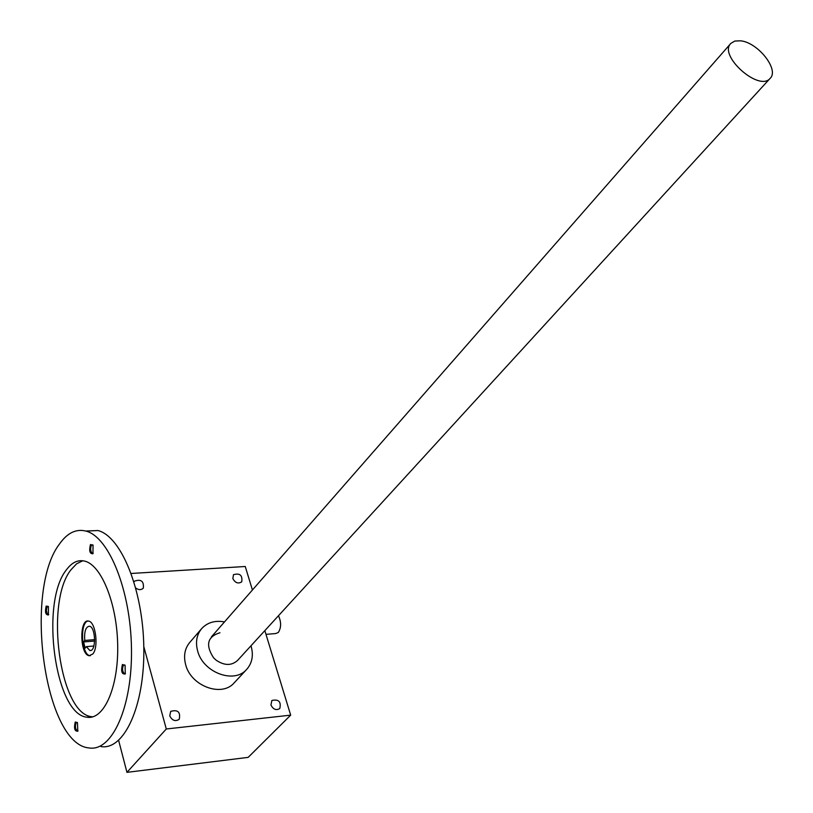 <?xml version="1.0" encoding="UTF-8"?>
<svg xmlns="http://www.w3.org/2000/svg" width="813" height="813" viewBox="0 0 813 813"><rect width="100%" height="100%" fill="white"/><g stroke="black" fill="none" stroke-linecap="round" stroke-linejoin="round"><path stroke-width="1.22" d="M248.168 757.37L290.678 715.135L166.289 728.987L126.95 772.35L248.168 757.37M252.426 589.994L245.252 566.498L131.208 573.47M126.95 772.35L118.637 740.389M290.678 715.135L264.845 630.624M169.765 715.877L170.7 711.375C177.834 709.383 180.679 712.025 179.226 719.302C175.323 721.731 172.163 720.592 169.765 715.877M270.942 705.023L271.867 700.481C278.686 699.007 281.328 701.7 279.774 708.55C276.166 710.613 273.229 709.444 270.942 705.023M232.833 578.551L233.494 574.689C239.896 572.891 242.64 575.279 241.735 581.834C238.199 584.039 235.231 582.951 232.833 578.551M134.013 581.864L134.44 581.183C141.086 578.897 144.043 581.204 143.312 588.134C141.198 590.147 138.688 590.116 135.781 588.033M234.459 682.544L234.134 682.9C221.695 697.534 190.781 686.03 185.638 664.577C183.382 655.806 184.785 648.398 189.836 642.341L201.451 628.856M166.289 728.987L143.799 646.609M219.977 632.748C207.366 636.62 205.252 645.004 213.626 657.869L216.238 660.258C224.52 665.776 231.654 665.806 237.64 660.359M250.993 645.756C253.727 655.176 252.254 663.083 246.583 669.505C234.114 684.2 202.894 672.493 197.62 650.867C195.313 642.026 196.695 634.567 201.766 628.5C207.518 622.423 215.099 620.228 224.5 621.904M278.483 615.715C281.359 622.067 281.308 627.646 278.32 632.484L275.688 633.551L265.993 634.364M740.511 40.813L734.861 41.046L730.846 43.384C718.031 55.406 759.047 92.052 770.084 78.414C779.657 69.867 757.838 42.276 740.511 40.813M90.365 655.705L89.908 655.654C81.33 654.78 79.654 621.945 88.129 621.03M86.33 646.64L85.162 648.134L83.576 641.945L84.735 640.441C84.166 631.467 85.731 626.721 89.44 626.223C95.944 627.026 96.3 652.382 89.786 650.451L86.33 646.64L93.902 646.01M92.814 653.977L89.115 655.715C79.745 654.617 79.237 618.246 88.617 621.102C95.619 621.782 98.901 647.25 92.814 653.977M83.576 641.945L94.664 641.051M84.735 640.441L94.684 639.638M122.428 664.506C120.822 671.304 121.767 674.455 125.273 673.957L125.09 665.4L122.428 664.506M124.806 664.922L123.403 665.207C122.011 668.906 122.407 671.802 124.613 673.896L125.456 673.611M46.199 606.061C44.806 611.996 45.548 614.963 48.434 614.963L48.363 606.549L46.199 606.061M48.241 606.346L46.869 607.128L46.371 610.502L47.195 613.845L48.699 614.516M90.477 544.527C88.932 550.868 89.755 553.927 92.936 553.724L93.048 545.238L90.477 544.527M92.824 544.832L91.432 545.218C90.141 548.755 90.467 551.509 92.408 553.48L93.19 553.287M75.243 722.025C73.79 728.346 74.644 731.405 77.804 731.212L77.459 722.655L75.243 722.025M77.306 722.411L76.178 722.696C74.908 726.253 75.304 729.037 77.357 731.029L78.007 730.826M82.784 560.757L76.605 563.805L70.975 569.771C44.634 602.372 59.674 714.109 91.717 716.7L92.855 716.832M66.249 570.045C40 602.687 54.999 714.586 86.92 717.198C103.708 720.379 118.403 687.778 117.702 645.918C117.224 604.11 101.513 565.065 84.715 561.122C77.896 559.507 71.737 562.474 66.249 570.045M59.522 543.978C23.516 590.258 44.4 744.505 89.054 747.94C112.062 751.934 132.438 707.005 131.472 648.835C130.791 590.736 109.023 536.875 85.995 531.102C76.137 528.602 67.316 532.901 59.522 543.978M101.015 746.578C124.226 750.511 144.775 705.725 143.82 647.788C143.139 589.913 121.188 536.275 97.956 530.533L85.751 531.031M234.134 682.9L246.583 669.505M730.674 43.587L211.471 636.792M770.084 78.414L237.457 660.563M89.115 655.715L89.908 655.654M90.985 650.349L89.786 650.451M86.92 717.198L91.717 716.7M85.995 531.102L97.956 530.533"/></g></svg>

